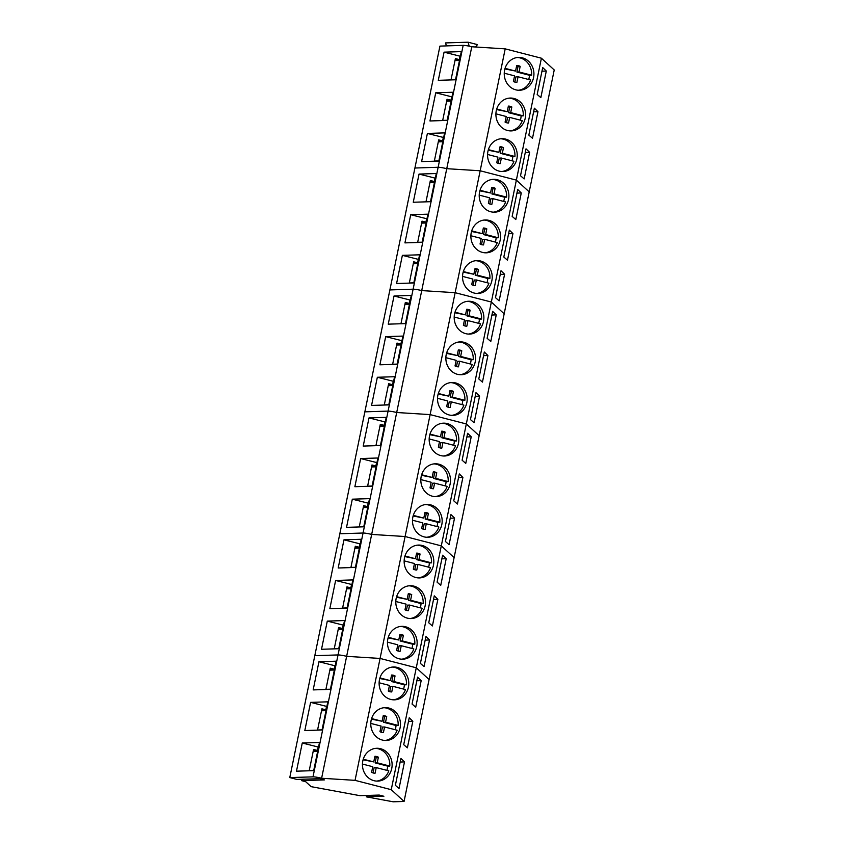 <?xml version="1.0" encoding="UTF-8"?>
<svg xmlns="http://www.w3.org/2000/svg" width="844" height="844" viewBox="0 0 844 844"><rect width="100%" height="100%" fill="white"/><g stroke="black" fill="none" stroke-linecap="round" stroke-linejoin="round"><path stroke-width="1.27" d="M504.248 73.196L514.566 75.865L513.426 81.478A8.461 7.638 -91.8 0 0 516.887 82.374L518.047 76.762L530.623 80.011A16.426 14.844 -91.8 0 1 520.864 89.738A16.426 14.844 -91.8 0 1 518.427 90.245M517.425 57.497A16.426 14.844 -91.8 0 1 531.604 75.211L529.494 75.274A16.426 14.844 -91.8 0 1 528.692 79.515M531.604 75.211L519.028 71.962L520.168 66.349A8.461 7.638 -91.8 0 0 516.718 65.452L515.547 71.065L505.06 68.353M518.047 76.762L515.937 76.825L514.851 82.079M519.028 71.962L516.918 72.035L529.494 75.274M516.918 72.035L518.058 66.412A8.461 7.638 88.2 0 0 516.644 65.821M515.547 71.065L504.891 68.923M518.058 66.412L520.168 66.349M495.903 113.835L506.221 116.504L505.081 122.116A8.461 7.638 -91.8 0 0 508.542 123.013L509.702 117.4L522.278 120.65A16.426 14.844 -91.8 0 1 512.519 130.377A16.426 14.844 -91.8 0 1 510.092 130.883M509.08 98.136A16.426 14.844 -91.8 0 1 523.259 115.85L521.149 115.913A16.426 14.844 -91.8 0 1 520.358 120.154M523.259 115.85L510.694 112.6L511.833 106.988A8.461 7.638 -91.8 0 0 508.373 106.091L507.212 111.703L496.715 108.992M509.702 117.4L507.592 117.464L506.505 122.718M510.694 112.6L508.584 112.674L521.149 115.913M508.584 112.674L509.713 107.051A8.461 7.638 88.2 0 0 508.299 106.46M507.212 111.703L496.546 109.562M509.713 107.051L511.833 106.988M487.568 154.473L497.886 157.142L496.747 162.755A8.461 7.638 -91.8 0 0 500.197 163.652L501.368 158.039L513.933 161.288A16.426 14.844 -91.8 0 1 504.174 171.015A16.426 14.844 -91.8 0 1 501.747 171.522M500.735 138.775A16.426 14.844 -91.8 0 1 514.924 156.488L512.814 156.551A16.426 14.844 -91.8 0 1 512.013 160.793M514.924 156.488L502.349 153.239L503.488 147.626A8.461 7.638 -91.8 0 0 500.028 146.729L498.867 152.342L488.381 149.631M501.368 158.039L499.247 158.102L498.16 163.356M502.349 153.239L500.239 153.302L512.814 156.551M500.239 153.302L501.378 147.689A8.461 7.638 88.2 0 0 499.954 147.099M498.867 152.342L488.212 150.2M501.378 147.689L503.488 147.626M479.223 195.112L489.541 197.781L488.402 203.393A8.461 7.638 -91.8 0 0 491.862 204.29L493.023 198.678L505.598 201.927A16.426 14.844 -91.8 0 1 495.829 211.654A16.426 14.844 -91.8 0 1 493.402 212.16M492.39 179.413A16.426 14.844 -91.8 0 1 506.579 197.127L504.469 197.19A16.426 14.844 -91.8 0 1 503.668 201.431M506.579 197.127L494.004 193.877L495.143 188.265A8.461 7.638 -91.8 0 0 491.693 187.368L490.522 192.981L480.036 190.269M493.023 198.678L490.913 198.741L489.815 203.995M494.004 193.877L491.894 193.941L504.469 197.19M491.894 193.941L493.033 188.328A8.461 7.638 88.2 0 0 491.619 187.737M490.522 192.981L479.867 190.839M493.033 188.328L495.143 188.265M470.878 235.75L481.196 238.419L480.057 244.032A8.461 7.638 -91.8 0 0 483.517 244.918L484.678 239.316L497.253 242.566A16.426 14.844 -91.8 0 1 487.494 252.293A16.426 14.844 -91.8 0 1 485.068 252.799M484.055 220.052A16.426 14.844 -91.8 0 1 498.234 237.765L496.124 237.829A16.426 14.844 -91.8 0 1 495.333 242.07M498.234 237.765L485.669 234.516L486.809 228.903A8.461 7.638 -91.8 0 0 483.348 228.007L482.188 233.619L471.69 230.908M484.678 239.316L482.568 239.379L481.481 244.633M485.669 234.516L483.549 234.579L496.124 237.829M483.549 234.579L484.688 228.967A8.461 7.638 88.2 0 0 483.274 228.376M482.188 233.619L471.522 231.478M484.688 228.967L486.809 228.903M462.544 276.389L472.862 279.058L471.722 284.671A8.461 7.638 -91.8 0 0 475.172 285.557L476.343 279.955L488.908 283.204A16.426 14.844 -91.8 0 1 479.149 292.931A16.426 14.844 -91.8 0 1 476.723 293.438M475.71 260.69A16.426 14.844 -91.8 0 1 489.9 278.404L487.779 278.467A16.426 14.844 -91.8 0 1 486.988 282.708M489.9 278.404L477.324 275.155L478.464 269.542A8.461 7.638 -91.8 0 0 475.003 268.645L473.843 274.258L463.356 271.546M476.343 279.955L474.222 280.018L473.136 285.261M477.324 275.155L475.214 275.218L487.779 278.467M475.214 275.218L476.354 269.605A8.461 7.638 88.2 0 0 474.929 269.014M473.843 274.258L463.187 272.116M476.354 269.605L478.464 269.542M454.199 317.027L464.517 319.697L463.377 325.309A8.461 7.638 -91.8 0 0 466.827 326.195L467.998 320.593L480.574 323.843A16.426 14.844 -91.8 0 1 470.804 333.57A16.426 14.844 -91.8 0 1 468.378 334.076M467.365 301.329A16.426 14.844 -91.8 0 1 481.555 319.043L479.445 319.106A16.426 14.844 -91.8 0 1 478.643 323.336M481.555 319.043L468.979 315.793L470.119 310.181A8.461 7.638 -91.8 0 0 466.669 309.284L465.498 314.896L455.011 312.185M467.998 320.593L465.888 320.657L464.791 325.9M468.979 315.793L466.869 315.856L479.445 319.106M466.869 315.856L468.009 310.244A8.461 7.638 88.2 0 0 466.595 309.653M465.498 314.896L454.842 312.755M468.009 310.244L470.119 310.181M445.854 357.666L456.171 360.335L455.032 365.948A8.461 7.638 -91.8 0 0 458.492 366.834L459.653 361.232L472.229 364.471A16.426 14.844 -91.8 0 1 462.47 374.208A16.426 14.844 -91.8 0 1 460.033 374.715M459.031 341.968A16.426 14.844 -91.8 0 1 473.21 359.681L471.1 359.744A16.426 14.844 -91.8 0 1 470.308 363.975M473.21 359.681L460.645 356.432L461.784 350.819A8.461 7.638 -91.8 0 0 458.324 349.922L457.163 355.535L446.666 352.824M459.653 361.232L457.543 361.295L456.456 366.539M460.645 356.432L458.524 356.495L471.1 359.744M458.524 356.495L459.663 350.882A8.461 7.638 88.2 0 0 458.25 350.281M457.163 355.535L446.497 353.393M459.663 350.882L461.784 350.819M437.508 398.305L447.826 400.974L446.698 406.586A8.461 7.638 -91.8 0 0 450.147 407.473L451.308 401.871L463.883 405.109A16.426 14.844 -91.8 0 1 454.125 414.847A16.426 14.844 -91.8 0 1 451.698 415.353M450.685 382.606A16.426 14.844 -91.8 0 1 464.875 400.32L462.755 400.383A16.426 14.844 -91.8 0 1 461.963 404.614M464.875 400.32L452.3 397.07L453.439 391.458A8.461 7.638 -91.8 0 0 449.979 390.561L448.818 396.174L438.321 393.462M451.308 401.871L449.198 401.934L448.111 407.177M452.3 397.07L450.19 397.134L462.755 400.383M450.19 397.134L451.329 391.521A8.461 7.638 88.2 0 0 449.905 390.92M448.818 396.174L438.152 394.032M451.329 391.521L453.439 391.458M429.174 438.943L439.492 441.612L438.352 447.225A8.461 7.638 -91.8 0 0 441.802 448.111L442.973 442.509L455.538 445.748A16.426 14.844 -91.8 0 1 445.78 455.486A16.426 14.844 -91.8 0 1 443.353 455.992M442.34 423.245A16.426 14.844 -91.8 0 1 456.53 440.948L454.42 441.022A16.426 14.844 -91.8 0 1 453.618 445.252M456.53 440.948L443.955 437.709L445.094 432.096A8.461 7.638 -91.8 0 0 441.644 431.2L440.473 436.812L429.986 434.101M442.973 442.509L440.863 442.572L439.766 447.816M443.955 437.709L441.845 437.772L454.42 441.022M441.845 437.772L442.984 432.16A8.461 7.638 88.2 0 0 441.56 431.558M440.473 436.812L429.818 434.671M442.984 432.16L445.094 432.096M420.829 479.582L431.147 482.251L430.007 487.864A8.461 7.638 -91.8 0 0 433.468 488.75L434.628 483.148L447.204 486.387A16.426 14.844 -91.8 0 1 437.445 496.124A16.426 14.844 -91.8 0 1 435.008 496.631M434.006 463.883A16.426 14.844 -91.8 0 1 448.185 481.586L446.075 481.66A16.426 14.844 -91.8 0 1 445.284 485.891M448.185 481.586L435.62 478.348L436.749 472.735A8.461 7.638 -91.8 0 0 433.299 471.838L432.128 477.451L421.641 474.739M434.628 483.148L432.518 483.211L431.432 488.454M435.62 478.348L433.499 478.411L446.075 481.66M433.499 478.411L434.639 472.798A8.461 7.638 88.2 0 0 433.225 472.197M432.128 477.451L421.472 475.309M434.639 472.798L436.749 472.735M412.484 520.221L422.802 522.879L421.662 528.502A8.461 7.638 -91.8 0 0 425.123 529.388L426.283 523.786L438.859 527.025A16.426 14.844 -91.8 0 1 429.1 536.763A16.426 14.844 -91.8 0 1 426.674 537.269M425.661 504.522A16.426 14.844 -91.8 0 1 439.851 522.225L437.73 522.299A16.426 14.844 -91.8 0 1 436.939 526.529M439.851 522.225L427.275 518.986L428.414 513.374A8.461 7.638 -91.8 0 0 424.954 512.477L423.793 518.089L413.296 515.378M426.283 523.786L424.173 523.85L423.087 529.093M427.275 518.986L425.165 519.049L437.73 522.299M425.165 519.049L426.304 513.437A8.461 7.638 88.2 0 0 424.88 512.836M423.793 518.089L413.127 515.948M426.304 513.437L428.414 513.374M404.149 560.859L414.467 563.518L413.328 569.141A8.461 7.638 -91.8 0 0 416.778 570.027L417.949 564.425L430.514 567.664A16.426 14.844 -91.8 0 1 420.755 577.401A16.426 14.844 -91.8 0 1 418.329 577.908M417.316 545.161A16.426 14.844 -91.8 0 1 431.506 562.864L429.396 562.937A16.426 14.844 -91.8 0 1 428.594 567.168M431.506 562.864L418.93 559.625L420.069 554.002A8.461 7.638 -91.8 0 0 416.619 553.115L415.448 558.717L404.962 556.017M417.949 564.425L415.839 564.488L414.742 569.732M418.93 559.625L416.82 559.688L429.396 562.937M416.82 559.688L417.959 554.075A8.461 7.638 88.2 0 0 416.535 553.474M415.448 558.717L404.793 556.586M417.959 554.075L420.069 554.002M395.804 601.498L406.122 604.156L404.983 609.779A8.461 7.638 -91.8 0 0 408.443 610.666L409.604 605.064L422.179 608.302A16.426 14.844 -91.8 0 1 412.41 618.04A16.426 14.844 -91.8 0 1 409.984 618.546M408.981 585.799A16.426 14.844 -91.8 0 1 423.161 603.502L421.05 603.576A16.426 14.844 -91.8 0 1 420.249 607.807M423.161 603.502L410.585 600.263L411.724 594.64A8.461 7.638 -91.8 0 0 408.274 593.754L407.103 599.356L396.617 596.655M409.604 605.064L407.494 605.127L406.407 610.37M410.585 600.263L408.475 600.327L421.05 603.576M408.475 600.327L409.614 594.714A8.461 7.638 88.2 0 0 408.201 594.113M407.103 599.356L396.448 597.225M409.614 594.714L411.724 594.64M387.459 642.136L397.777 644.795L396.638 650.418A8.461 7.638 -91.8 0 0 400.098 651.304L401.259 645.702L413.834 648.941A16.426 14.844 -91.8 0 1 404.076 658.679A16.426 14.844 -91.8 0 1 401.649 659.185M400.636 626.438A16.426 14.844 -91.8 0 1 414.815 644.141L412.705 644.215A16.426 14.844 -91.8 0 1 411.914 648.445M414.815 644.141L402.25 640.902L403.39 635.279A8.461 7.638 -91.8 0 0 399.929 634.393L398.769 639.995L388.272 637.294M401.259 645.702L399.149 645.765L398.062 651.009M402.25 640.902L400.14 640.965L412.705 644.215M400.14 640.965L401.269 635.353A8.461 7.638 88.2 0 0 399.856 634.751M398.769 639.995L388.103 637.864M401.269 635.353L403.39 635.279M379.125 682.775L389.443 685.433L388.303 691.057A8.461 7.638 -91.8 0 0 391.753 691.943L392.924 686.341L405.489 689.58A16.426 14.844 -91.8 0 1 395.731 699.317A16.426 14.844 -91.8 0 1 393.304 699.824M392.291 667.076A16.426 14.844 -91.8 0 1 406.481 684.779L404.371 684.853A16.426 14.844 -91.8 0 1 403.569 689.084M406.481 684.779L393.905 681.541L395.045 675.917A8.461 7.638 -91.8 0 0 391.584 675.031L390.424 680.633L379.937 677.932M392.924 686.341L390.804 686.404L389.717 691.647M393.905 681.541L391.795 681.604L404.371 684.853M391.795 681.604L392.935 675.991A8.461 7.638 88.2 0 0 391.51 675.39M390.424 680.633L379.768 678.502M392.935 675.991L395.045 675.917M370.78 723.413L381.098 726.072L379.958 731.685A8.461 7.638 -91.8 0 0 383.419 732.581L384.579 726.979L397.155 730.218A16.426 14.844 -91.8 0 1 387.385 739.956A16.426 14.844 -91.8 0 1 384.959 740.462M383.946 707.715A16.426 14.844 -91.8 0 1 398.136 725.418L396.026 725.492A16.426 14.844 -91.8 0 1 395.224 729.722M398.136 725.418L385.56 722.179L386.7 716.556A8.461 7.638 -91.8 0 0 383.25 715.67L382.079 721.272L371.592 718.571M384.579 726.979L382.469 727.043L381.372 732.286M385.56 722.179L383.45 722.242L396.026 725.492M383.45 722.242L384.59 716.63A8.461 7.638 88.2 0 0 383.176 716.029M382.079 721.272L371.423 719.141M384.59 716.63L386.7 716.556M362.435 764.052L372.753 766.711L371.613 772.323A8.461 7.638 -91.8 0 0 375.074 773.22L376.234 767.607L388.81 770.857A16.426 14.844 -91.8 0 1 379.051 780.594A16.426 14.844 -91.8 0 1 376.624 781.101M375.612 748.354A16.426 14.844 -91.8 0 1 389.791 766.057L387.681 766.13A16.426 14.844 -91.8 0 1 386.89 770.361M389.791 766.057L377.226 762.818L378.365 757.195A8.461 7.638 -91.8 0 0 374.905 756.308L373.744 761.91L363.247 759.21M376.234 767.607L374.124 767.681L373.037 772.925M377.226 762.818L375.105 762.881L387.681 766.13M375.105 762.881L376.245 757.268A8.461 7.638 88.2 0 0 374.831 756.667M373.744 761.91L363.078 759.779M376.245 757.268L378.365 757.195M463.166 45.354L439.935 46.103L289.777 777.588L296.835 779.413L319.718 778.685L324.423 779.898L301.54 780.626L305.686 781.692L311.088 786.65L359.955 795.67L379.188 795.059L383.883 796.272L366.264 796.831L393.198 801.8L404.065 801.452L391.247 789.689L355.05 780.352L321.617 778.252L471.775 46.768A6.573 0.717 11.6 0 0 463.166 45.354L438.142 167.27L414.91 168.019L438.142 167.27A6.573 0.717 11.6 0 1 446.75 168.684L480.173 170.773L446.75 168.684A6.573 0.717 11.6 0 0 438.142 167.27L413.117 289.186L389.886 289.935L413.117 289.186A6.573 0.717 11.6 0 1 421.726 290.589L455.148 292.689L421.726 290.589A6.573 0.717 11.6 0 0 413.117 289.186L388.092 411.102L364.851 411.84L388.092 411.102A6.573 0.717 11.6 0 1 396.691 412.505L430.123 414.604L396.691 412.505A6.573 0.717 11.6 0 0 388.092 411.102L363.057 533.018L339.826 533.756L363.057 533.018A6.573 0.717 11.6 0 1 371.666 534.421L405.099 536.52L371.666 534.421A6.573 0.717 11.6 0 0 363.057 533.018L338.033 654.933L314.801 655.672L338.033 654.933A6.573 0.717 11.6 0 1 346.641 656.337L380.074 658.436L346.641 656.337A6.573 0.717 11.6 0 0 338.033 654.933L313.008 776.849L289.777 777.588M541.405 58.204L516.37 180.12L529.199 191.883L554.223 69.968L541.405 58.204L505.197 48.857L471.775 46.768M475.467 47L477.472 44.626L468.082 42.2L445.558 42.917L446.381 45.892M468.082 42.2L469.19 46.167M435.736 92.798L429.955 120.966L447.172 120.418L452.954 92.249L435.736 92.798L452.004 96.891M427.391 133.436L421.61 161.605L438.827 161.056L444.609 132.888L427.391 133.436L443.659 137.53M444.071 52.159L438.289 80.328L455.517 79.779L461.299 51.611L444.071 52.159L460.339 56.263M505.197 48.857L355.05 780.352M404.065 801.452L429.09 679.536L416.271 667.783L429.09 679.536L454.114 557.62L441.296 545.868L454.114 557.62L479.149 435.704L466.321 423.952L479.149 435.704L504.174 313.799L491.345 302.036L504.174 313.799L529.199 191.883L516.37 180.12L480.173 170.773L516.37 180.12L491.345 302.036L455.148 292.689L491.345 302.036L466.321 423.952L430.123 414.604L466.321 423.952L441.296 545.868L405.099 536.52L441.296 545.868L416.271 667.783L380.074 658.436L416.271 667.783L391.247 789.689M515.8 89.844A16.437 14.844 88.2 0 0 519.609 90.266A16.437 14.844 88.2 0 0 533.872 75.485A16.437 14.844 88.2 0 0 522.373 57.846A16.437 14.844 88.2 0 0 518.564 57.413A16.437 14.844 88.2 0 0 504.301 72.194A16.437 14.844 88.2 0 0 515.8 89.844M507.466 130.482A16.437 14.844 88.2 0 0 511.274 130.904A16.437 14.844 88.2 0 0 525.527 116.124A16.437 14.844 88.2 0 0 514.028 98.484A16.437 14.844 88.2 0 0 510.219 98.052A16.437 14.844 88.2 0 0 495.966 112.832A16.437 14.844 88.2 0 0 507.466 130.482M499.12 171.121A16.437 14.844 88.2 0 0 502.929 171.543A16.437 14.844 88.2 0 0 517.182 156.762A16.437 14.844 88.2 0 0 505.693 139.123A16.437 14.844 88.2 0 0 501.885 138.69A16.437 14.844 88.2 0 0 487.621 153.471A16.437 14.844 88.2 0 0 499.12 171.121M534.368 108.201L537.966 111.693L532.501 138.279L528.84 135.114L534.368 108.201M526.023 148.839L529.621 152.331L524.166 178.917L520.505 175.752L526.023 148.839M546.3 71.054L542.713 67.562L537.185 94.475L540.846 97.64L546.3 71.054L541.964 71.191M455.148 59.745L459.294 59.607L459.98 56.274M459.294 59.607L455.391 58.605L451.012 79.927M446.814 100.383L450.96 100.246L451.645 96.912M450.96 100.246L447.046 99.244L442.667 120.565M438.469 141.022L442.615 140.885L443.3 137.551M442.615 140.885L438.701 139.882L434.322 161.204M537.966 111.693L533.619 111.83M529.621 152.331L525.284 152.469M434.354 161.046L438.859 160.909M438.3 141.855L442.805 141.708M442.699 120.418L447.204 120.27M446.634 101.217L451.139 101.069M451.044 79.779L455.549 79.631M454.979 60.578L459.484 60.43M410.712 214.714L404.93 242.882L422.148 242.333L427.929 214.165L410.712 214.714L426.969 218.807M402.366 255.352L396.585 283.521L413.803 282.972L419.584 254.804L402.366 255.352L418.635 259.446M419.046 174.075L413.265 202.243L430.493 201.695L436.274 173.526L419.046 174.075L435.314 178.168M490.775 211.76A16.437 14.844 88.2 0 0 494.584 212.182A16.437 14.844 88.2 0 0 508.848 197.401A16.437 14.844 88.2 0 0 497.348 179.751A16.437 14.844 88.2 0 0 493.54 179.329A16.437 14.844 88.2 0 0 479.276 194.109A16.437 14.844 88.2 0 0 490.775 211.76M482.441 252.388A16.437 14.844 88.2 0 0 486.249 252.82A16.437 14.844 88.2 0 0 500.503 238.04A16.437 14.844 88.2 0 0 489.003 220.389A16.437 14.844 88.2 0 0 485.194 219.968A16.437 14.844 88.2 0 0 470.941 234.748A16.437 14.844 88.2 0 0 482.441 252.388M474.096 293.026A16.437 14.844 88.2 0 0 477.904 293.459A16.437 14.844 88.2 0 0 492.157 278.678A16.437 14.844 88.2 0 0 480.658 261.028A16.437 14.844 88.2 0 0 476.849 260.606A16.437 14.844 88.2 0 0 462.596 275.387A16.437 14.844 88.2 0 0 474.096 293.026M509.343 230.106L512.941 233.598L507.476 260.195L503.815 257.03L509.343 230.106M500.998 270.745L504.596 274.237L499.142 300.833L495.47 297.668L500.998 270.745M521.275 192.959L517.688 189.478L512.16 216.391L515.821 219.556L521.275 192.959L516.939 193.107M430.123 181.66L434.27 181.523L434.955 178.179M434.27 181.523L430.356 180.521L425.988 201.843M421.789 222.299L425.925 222.162L426.621 218.818M425.925 222.162L422.021 221.16L417.643 242.481M413.444 262.938L417.59 262.8L418.276 259.456M417.59 262.8L413.676 261.798L409.298 283.12M512.941 233.598L508.594 233.746M504.596 274.237L500.26 274.384M409.329 282.962L413.834 282.824M413.275 263.771L417.78 263.623M417.674 242.323L422.179 242.186M421.61 223.132L426.114 222.985M426.02 201.684L430.514 201.547M429.955 182.494L434.46 182.346M385.687 336.629L379.895 364.798L397.123 364.249L402.904 336.081L385.687 336.629L401.944 340.723M377.342 377.268L371.56 405.436L388.778 404.888L394.559 376.719L377.342 377.268L393.61 381.361M394.021 295.991L388.24 324.159L405.458 323.611L411.25 295.442L394.021 295.991L410.289 300.084M465.751 333.665A16.437 14.844 88.2 0 0 469.559 334.097A16.437 14.844 88.2 0 0 483.823 319.317A16.437 14.844 88.2 0 0 472.323 301.667A16.437 14.844 88.2 0 0 468.515 301.245A16.437 14.844 88.2 0 0 454.251 316.025A16.437 14.844 88.2 0 0 465.751 333.665M457.406 374.303A16.437 14.844 88.2 0 0 461.214 374.736A16.437 14.844 88.2 0 0 475.478 359.955A16.437 14.844 88.2 0 0 463.978 342.305A16.437 14.844 88.2 0 0 460.17 341.883A16.437 14.844 88.2 0 0 445.917 356.664A16.437 14.844 88.2 0 0 457.406 374.303M449.071 414.942A16.437 14.844 88.2 0 0 452.88 415.375A16.437 14.844 88.2 0 0 467.133 400.594A16.437 14.844 88.2 0 0 455.633 382.944A16.437 14.844 88.2 0 0 451.825 382.522A16.437 14.844 88.2 0 0 437.572 397.302A16.437 14.844 88.2 0 0 449.071 414.942M484.319 352.022L487.916 355.514L482.452 382.11L478.791 378.945L484.319 352.022M475.974 392.66L479.571 396.152L474.117 422.749L470.446 419.584L475.974 392.66M496.251 314.875L492.664 311.383L487.136 338.307L490.797 341.472L496.251 314.875L491.915 315.023M405.099 303.576L409.245 303.439L409.931 300.095M409.245 303.439L405.331 302.437L400.963 323.758M396.754 344.215L400.9 344.078L401.586 340.733M400.9 344.078L396.996 343.075L392.618 364.397M388.419 384.853L392.565 384.716L393.251 381.372M392.565 384.716L388.651 383.703L384.273 405.036M487.916 355.514L483.57 355.651M479.571 396.152L475.235 396.29M384.305 404.877L388.81 404.74M388.251 385.676L392.755 385.539M392.65 364.239L397.155 364.102M396.585 345.038L401.09 344.901M400.984 323.6L405.489 323.463M404.93 304.41L409.435 304.262M360.652 458.545L354.87 486.714L372.098 486.165L377.88 457.997L360.652 458.545L376.92 462.639M352.317 499.184L346.536 527.352L363.753 526.804L369.535 498.635L352.317 499.184L368.585 503.277M368.997 417.907L363.215 446.075L380.433 445.526L386.214 417.358L368.997 417.907L385.265 422M440.726 455.581A16.437 14.844 88.2 0 0 444.535 456.003A16.437 14.844 88.2 0 0 458.788 441.233A16.437 14.844 88.2 0 0 447.299 423.582A16.437 14.844 88.2 0 0 443.49 423.161A16.437 14.844 88.2 0 0 429.227 437.941A16.437 14.844 88.2 0 0 440.726 455.581M432.381 496.219A16.437 14.844 88.2 0 0 436.19 496.641A16.437 14.844 88.2 0 0 450.453 481.871A16.437 14.844 88.2 0 0 438.954 464.221A16.437 14.844 88.2 0 0 435.145 463.799A16.437 14.844 88.2 0 0 420.892 478.58A16.437 14.844 88.2 0 0 432.381 496.219M424.047 536.858A16.437 14.844 88.2 0 0 427.855 537.28A16.437 14.844 88.2 0 0 442.108 522.51A16.437 14.844 88.2 0 0 430.609 504.86A16.437 14.844 88.2 0 0 426.8 504.438A16.437 14.844 88.2 0 0 412.547 519.218A16.437 14.844 88.2 0 0 424.047 536.858M459.294 473.938L462.892 477.43L457.427 504.026L453.766 500.861L459.294 473.938M450.949 514.576L454.547 518.068L449.082 544.665L445.421 541.5L450.949 514.576M471.226 436.791L467.629 433.299L462.111 460.223L465.772 463.388L471.226 436.791L466.89 436.928M380.074 425.492L384.22 425.355L384.906 422.011M384.22 425.355L380.306 424.342L375.928 445.674M371.729 466.131L375.875 465.993L376.561 462.649M375.875 465.993L371.972 464.981L367.594 486.302M363.395 506.769L367.541 506.632L368.227 503.288M367.541 506.632L363.627 505.619L359.249 526.941M462.892 477.43L458.545 477.567M454.547 518.068L450.2 518.205M359.28 526.793L363.785 526.656M363.226 507.592L367.72 507.455M367.625 486.155L372.13 486.017M371.56 466.954L376.065 466.816M375.96 445.516L380.465 445.379M379.906 426.315L384.41 426.178M335.627 580.461L329.846 608.629L347.074 608.081L352.855 579.912L335.627 580.461L351.895 584.554M327.293 621.1L321.511 649.268L338.729 648.719L344.51 620.551L327.293 621.1L343.561 625.193M343.972 539.822L338.191 567.991L355.408 567.442L361.19 539.274L343.972 539.822L360.24 543.916M415.702 577.496A16.437 14.844 88.2 0 0 419.51 577.918A16.437 14.844 88.2 0 0 433.763 563.148A16.437 14.844 88.2 0 0 422.274 545.498A16.437 14.844 88.2 0 0 418.466 545.076A16.437 14.844 88.2 0 0 404.202 559.857A16.437 14.844 88.2 0 0 415.702 577.496M407.357 618.135A16.437 14.844 88.2 0 0 411.165 618.557A16.437 14.844 88.2 0 0 425.429 603.787A16.437 14.844 88.2 0 0 413.929 586.137A16.437 14.844 88.2 0 0 410.121 585.715A16.437 14.844 88.2 0 0 395.857 600.495A16.437 14.844 88.2 0 0 407.357 618.135M399.022 658.774A16.437 14.844 88.2 0 0 402.831 659.196A16.437 14.844 88.2 0 0 417.084 644.426A16.437 14.844 88.2 0 0 405.584 626.775A16.437 14.844 88.2 0 0 401.776 626.354A16.437 14.844 88.2 0 0 387.523 641.134A16.437 14.844 88.2 0 0 399.022 658.774M434.27 595.853L437.857 599.346L432.402 625.942L428.741 622.777L434.27 595.853M425.925 636.492L429.522 639.984L424.057 666.581L420.396 663.416L425.925 636.492M446.202 558.707L442.604 555.215L437.087 582.138L440.747 585.303L446.202 558.707L441.866 558.844M355.05 547.408L359.196 547.271L359.882 543.926M359.196 547.271L355.282 546.258L350.904 567.579M346.705 588.046L350.851 587.909L351.537 584.565M350.851 587.909L346.947 586.896L342.569 608.218M338.37 628.674L342.516 628.548L343.202 625.204M342.516 628.548L338.602 627.535L334.224 648.857M437.857 599.346L433.521 599.483M429.522 639.984L425.176 640.121M334.256 648.709L338.76 648.561M338.191 629.508L342.696 629.371M342.601 608.07L347.095 607.923M346.536 588.869L351.041 588.732M350.935 567.432L355.44 567.284M354.881 548.231L359.386 548.094M366.264 796.831L367.731 795.417M302.722 779.223L301.54 780.626M310.603 702.377L304.821 730.545L322.039 729.997L327.831 701.828L310.603 702.377L326.871 706.47M302.268 743.015L296.476 771.184L313.704 770.635L319.486 742.467L302.268 743.015L318.526 747.109M318.948 661.738L313.166 689.907L330.384 689.358L336.165 661.19L318.948 661.738L335.216 665.832M313.008 776.849A6.573 0.717 11.6 0 1 321.617 778.252M390.677 699.412A16.437 14.844 88.2 0 0 394.486 699.834A16.437 14.844 88.2 0 0 408.739 685.064A16.437 14.844 88.2 0 0 397.239 667.414A16.437 14.844 88.2 0 0 393.431 666.992A16.437 14.844 88.2 0 0 379.178 681.773A16.437 14.844 88.2 0 0 390.677 699.412M382.332 740.051A16.437 14.844 88.2 0 0 386.141 740.473A16.437 14.844 88.2 0 0 400.404 725.703A16.437 14.844 88.2 0 0 388.905 708.053A16.437 14.844 88.2 0 0 385.096 707.631A16.437 14.844 88.2 0 0 370.832 722.401A16.437 14.844 88.2 0 0 382.332 740.051M373.998 780.689A16.437 14.844 88.2 0 0 377.806 781.111A16.437 14.844 88.2 0 0 392.059 766.331A16.437 14.844 88.2 0 0 380.56 748.691A16.437 14.844 88.2 0 0 376.751 748.269A16.437 14.844 88.2 0 0 362.498 763.039A16.437 14.844 88.2 0 0 373.998 780.689M409.245 717.769L412.832 721.261L407.378 747.847L403.717 744.682L409.245 717.769M400.9 758.408L404.498 761.9L399.033 788.486L395.372 785.321L400.9 758.408M421.177 680.623L417.58 677.131L412.062 704.054L415.723 707.209L421.177 680.623L416.841 680.76M330.025 669.313L334.171 669.186L334.857 665.842M334.171 669.186L330.257 668.174L325.879 689.495M321.68 709.952L325.826 709.825L326.512 706.481M325.826 709.825L321.912 708.812L317.544 730.134M313.346 750.59L317.481 750.464L318.167 747.119M317.481 750.464L313.578 749.451L309.199 770.772M412.832 721.261L408.496 721.398M404.498 761.9L400.151 762.037M309.231 770.625L313.736 770.477M313.166 751.424L317.671 751.276M317.576 729.986L322.07 729.838M321.511 710.785L326.016 710.637M325.911 689.348L330.415 689.2M329.856 670.147L334.361 670.009"/></g></svg>
